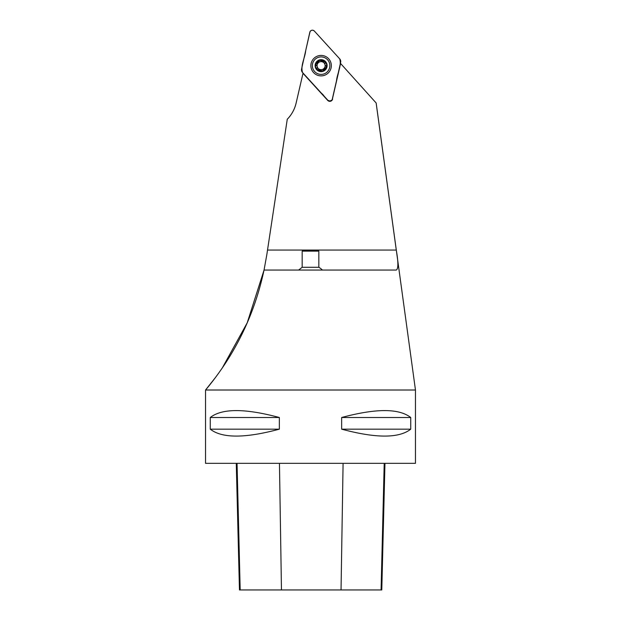 <?xml version="1.0" encoding="UTF-8"?>
<svg xmlns="http://www.w3.org/2000/svg" width="621" height="621" viewBox="0 0 621 621"><rect width="100%" height="100%" fill="white"/><g stroke="black" fill="none" stroke-linecap="round" stroke-linejoin="round"><path stroke-width="0.93" d="M340.417 63.303L376.132 102.962L396.276 250.061C398.403 262.209 398.403 268.877 396.268 270.057L264.041 270.057C257.971 298.305 248.074 324.496 234.35 348.614C221.324 371.863 205.357 390.236 205.535 390.011L205.535 463.328L415.465 463.328L415.465 390.011L205.535 390.011L215.355 377.661M410.737 417.506L410.737 429.165C398.993 438.387 375.969 438.387 341.651 429.165L341.651 417.506C375.969 408.292 398.993 408.292 410.737 417.506L341.651 417.506M279.349 417.506L279.349 429.165C245.031 438.387 222.007 438.387 210.263 429.165L210.263 417.506C222.007 408.292 245.031 408.292 279.349 417.506L210.263 417.506M296.116 103.102C294.618 109.343 291.66 114.73 287.259 119.263A33.992 33.992 0 0 0 296.116 103.102L303.056 73.061M340.587 63.489L332.398 99.065L340.626 62.372A3.967 3.967 0 0 0 339.687 58.832L314.35 31.05A2.647 2.647 0 0 0 309.817 32.253L301.589 68.939A3.967 3.967 0 0 0 302.528 72.486L327.865 100.268A2.647 2.647 0 0 0 332.398 99.065M302.994 73.309L327.709 100.408A2.857 2.857 0 0 0 332.6 99.112M287.259 119.263L266.828 254.641L267.519 250.061L396.276 250.061M222.349 367.849L247.205 322.835L264.049 270.057L266.828 254.641M318.301 69.746L317.137 69.583A5.589 5.589 0 0 0 322.509 71.066L323.238 70.134A2.282 2.282 0 0 1 323.921 68.527A4.021 4.021 0 0 0 325.062 64.926L326.041 66.059A2.282 2.282 0 0 1 325.062 64.926A4.021 4.021 0 0 0 318.294 62.783A4.021 4.021 0 0 0 317.292 66.928A2.282 2.282 0 0 1 316.989 68.403L317.292 66.928A4.021 4.021 0 0 0 320.04 69.536A2.282 2.282 0 0 1 321.414 70.608L318.301 69.746A2.282 2.282 0 0 1 320.04 69.536A4.021 4.021 0 0 0 323.921 68.527A2.282 2.282 0 0 1 325.544 67.875L326.483 67.169A5.589 5.589 0 0 1 322.509 71.066L321.414 70.608M326.041 66.059L326.483 67.169A5.589 5.589 0 0 0 325.078 61.735L324.923 64.382A2.282 2.282 0 0 1 325.225 62.915M316.174 65.252A2.282 2.282 0 0 1 317.152 66.393L315.732 64.149A5.589 5.589 0 0 0 317.137 69.583L316.989 68.403M323.238 70.134L325.544 67.875M318.977 61.184L319.706 60.253L325.078 61.735A5.589 5.589 0 0 0 319.706 60.253L319.706 60.253A5.589 5.589 0 0 0 315.732 64.149L318.977 61.184A2.282 2.282 0 0 1 316.671 63.443M323.914 61.572A2.282 2.282 0 0 1 320.801 60.711M322.61 71.462A6 6 0 0 1 315.328 64.056A6 6 0 0 1 325.388 61.456A6 6 0 0 1 322.61 71.462M323.3 74.124A8.748 8.748 0 0 1 312.681 63.319A8.748 8.748 0 0 1 327.345 59.531A8.748 8.748 0 0 1 323.3 74.124M298.6 270.057L302.171 267.286L318.829 267.286L318.829 251.125L302.171 251.125L302.171 267.286M302.171 251.125L302.668 250.628L318.332 250.628L318.829 251.125M236.275 463.328L239.458 589.95L381.783 589.95L384.966 463.328M210.263 429.165L279.349 429.165M341.651 429.165L410.737 429.165M311.121 63.42A10.231 10.231 0 0 0 324.162 75.42A10.231 10.231 0 0 0 328.035 58.133A10.231 10.231 0 0 0 311.121 63.42M339.687 58.832L314.513 31.221C312.899 29.754 311.416 29.87 310.065 31.578L305.703 50.596C305.035 57.831 300.323 65.547 302.528 72.486L321.531 93.321C324.698 95.549 327.857 103.886 332.15 99.74L336.512 80.722C337.18 73.488 341.892 65.772 339.687 58.832M240.187 589.95L237.051 463.328M281.46 589.95L279.458 463.328M341.045 589.95L343.087 463.328M381.084 589.95L384.213 463.328M376.163 103.001L415.465 390.011M322.4 270.057A16.658 16.658 0 0 0 318.829 267.286"/></g></svg>
